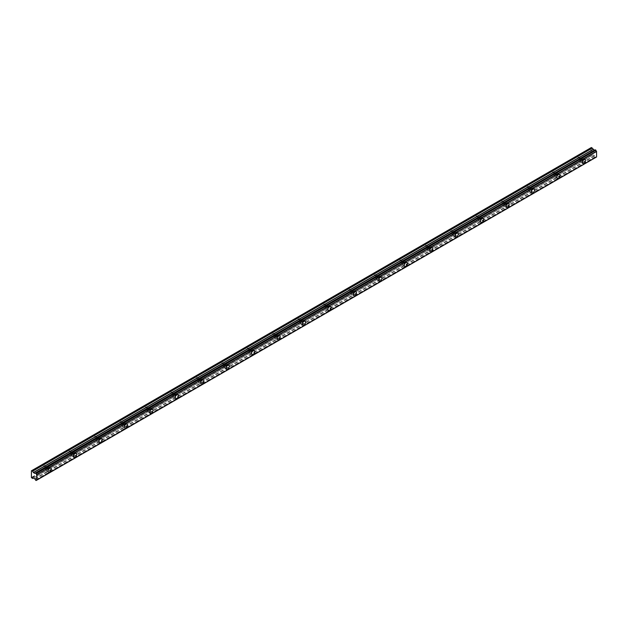 <?xml version="1.0" encoding="UTF-8"?>
<svg xmlns="http://www.w3.org/2000/svg" width="628" height="628" viewBox="0 0 628 628"><rect width="100%" height="100%" fill="white"/><g stroke="black" fill="none" stroke-linecap="round" stroke-linejoin="round"><path stroke-width="0.47" stroke-dasharray="3.14 2.35" d="M581.63 159.151A1.35 0.777 -60 0 1 582.305 159.08A1.35 0.777 -60 0 1 582.517 160.164A1.35 0.777 -60 0 1 581.63 161.349A1.35 0.777 -60 0 1 580.955 161.42A1.35 0.777 -60 0 1 580.751 160.336A1.35 0.777 -60 0 1 581.63 159.151M578.364 157.267A1.35 0.777 -60 0 1 579.04 157.196A1.35 0.777 -60 0 1 579.251 158.28A1.35 0.777 -60 0 1 578.364 159.465A1.35 0.777 -60 0 1 577.689 159.536A1.35 0.777 -60 0 1 577.485 158.452A1.35 0.777 -60 0 1 578.364 157.267M47.383 467.593A1.35 0.777 -60 0 1 48.058 467.53A1.35 0.777 -60 0 1 48.27 468.606A1.35 0.777 -60 0 1 47.383 469.799A1.35 0.777 -60 0 1 46.708 469.862A1.35 0.777 -60 0 1 46.503 468.786A1.35 0.777 -60 0 1 47.383 467.593M44.117 465.709A1.35 0.777 -60 0 1 44.792 465.638A1.35 0.777 -60 0 1 45.004 466.722A1.35 0.777 -60 0 1 44.117 467.915A1.35 0.777 -60 0 1 43.442 467.978A1.35 0.777 -60 0 1 43.238 466.894A1.35 0.777 -60 0 1 44.117 465.709M72.824 452.906A1.35 0.777 -60 0 1 73.5 452.843A1.35 0.777 -60 0 1 73.704 453.918A1.35 0.777 -60 0 1 72.824 455.112A1.35 0.777 -60 0 1 72.149 455.174A1.35 0.777 -60 0 1 71.945 454.091A1.35 0.777 -60 0 1 72.824 452.906M69.559 451.022A1.35 0.777 -60 0 1 70.234 450.951A1.35 0.777 -60 0 1 70.438 452.034A1.35 0.777 -60 0 1 69.559 453.228A1.35 0.777 -60 0 1 68.884 453.29A1.35 0.777 -60 0 1 68.68 452.207A1.35 0.777 -60 0 1 69.559 451.022M98.266 438.218A1.35 0.777 -60 0 1 98.941 438.148A1.35 0.777 -60 0 1 99.145 439.231A1.35 0.777 -60 0 1 98.266 440.424A1.35 0.777 -60 0 1 97.591 440.487A1.35 0.777 -60 0 1 97.387 439.404A1.35 0.777 -60 0 1 98.266 438.218M95.001 436.334A1.35 0.777 -60 0 1 95.676 436.264A1.35 0.777 -60 0 1 95.88 437.347A1.35 0.777 -60 0 1 95.001 438.54A1.35 0.777 -60 0 1 94.326 438.603A1.35 0.777 -60 0 1 94.122 437.52A1.35 0.777 -60 0 1 95.001 436.334M123.708 423.531A1.35 0.777 -60 0 1 124.383 423.46A1.35 0.777 -60 0 1 124.587 424.544A1.35 0.777 -60 0 1 123.708 425.737A1.35 0.777 -60 0 1 123.033 425.8A1.35 0.777 -60 0 1 122.821 424.716A1.35 0.777 -60 0 1 123.708 423.531M120.443 421.647A1.35 0.777 -60 0 1 121.118 421.576A1.35 0.777 -60 0 1 121.322 422.66A1.35 0.777 -60 0 1 120.443 423.845A1.35 0.777 -60 0 1 119.767 423.916A1.35 0.777 -60 0 1 119.563 422.832A1.35 0.777 -60 0 1 120.443 421.647M149.15 408.844A1.35 0.777 -60 0 1 149.817 408.773A1.35 0.777 -60 0 1 150.029 409.856A1.35 0.777 -60 0 1 149.15 411.05A1.35 0.777 -60 0 1 148.475 411.112A1.35 0.777 -60 0 1 148.263 410.029A1.35 0.777 -60 0 1 149.15 408.844M145.884 406.96A1.35 0.777 -60 0 1 146.559 406.889A1.35 0.777 -60 0 1 146.764 407.972A1.35 0.777 -60 0 1 145.884 409.158A1.35 0.777 -60 0 1 145.209 409.228A1.35 0.777 -60 0 1 144.997 408.145A1.35 0.777 -60 0 1 145.884 406.96M174.584 394.156A1.35 0.777 -60 0 1 175.259 394.086A1.35 0.777 -60 0 1 175.471 395.169A1.35 0.777 -60 0 1 174.584 396.354A1.35 0.777 -60 0 1 173.909 396.425A1.35 0.777 -60 0 1 173.705 395.342A1.35 0.777 -60 0 1 174.584 394.156M171.318 392.272A1.35 0.777 -60 0 1 171.994 392.202A1.35 0.777 -60 0 1 172.205 393.285A1.35 0.777 -60 0 1 171.318 394.47A1.35 0.777 -60 0 1 170.651 394.541A1.35 0.777 -60 0 1 170.439 393.458A1.35 0.777 -60 0 1 171.318 392.272M200.026 379.469A1.35 0.777 -60 0 1 200.701 379.398A1.35 0.777 -60 0 1 200.905 380.482A1.35 0.777 -60 0 1 200.026 381.667A1.35 0.777 -60 0 1 199.351 381.738A1.35 0.777 -60 0 1 199.147 380.654A1.35 0.777 -60 0 1 200.026 379.469M196.76 377.585A1.35 0.777 -60 0 1 197.435 377.514A1.35 0.777 -60 0 1 197.647 378.598A1.35 0.777 -60 0 1 196.76 379.783A1.35 0.777 -60 0 1 196.085 379.854A1.35 0.777 -60 0 1 195.881 378.77A1.35 0.777 -60 0 1 196.76 377.585M225.468 364.782A1.35 0.777 -60 0 1 226.143 364.711A1.35 0.777 -60 0 1 226.347 365.794A1.35 0.777 -60 0 1 225.468 366.98A1.35 0.777 -60 0 1 224.793 367.05A1.35 0.777 -60 0 1 224.589 365.967A1.35 0.777 -60 0 1 225.468 364.782M222.202 362.898A1.35 0.777 -60 0 1 222.877 362.827A1.35 0.777 -60 0 1 223.081 363.91A1.35 0.777 -60 0 1 222.202 365.096A1.35 0.777 -60 0 1 221.527 365.166A1.35 0.777 -60 0 1 221.323 364.083A1.35 0.777 -60 0 1 222.202 362.898M250.91 350.094A1.35 0.777 -60 0 1 251.585 350.024A1.35 0.777 -60 0 1 251.789 351.107A1.35 0.777 -60 0 1 250.91 352.292A1.35 0.777 -60 0 1 250.234 352.363A1.35 0.777 -60 0 1 250.03 351.28A1.35 0.777 -60 0 1 250.91 350.094M247.644 348.202A1.35 0.777 -60 0 1 248.319 348.14A1.35 0.777 -60 0 1 248.523 349.223A1.35 0.777 -60 0 1 247.644 350.408A1.35 0.777 -60 0 1 246.969 350.479A1.35 0.777 -60 0 1 246.765 349.396A1.35 0.777 -60 0 1 247.644 348.202M276.351 335.407A1.35 0.777 -60 0 1 277.026 335.336A1.35 0.777 -60 0 1 277.231 336.42A1.35 0.777 -60 0 1 276.351 337.605A1.35 0.777 -60 0 1 275.676 337.676A1.35 0.777 -60 0 1 275.464 336.592A1.35 0.777 -60 0 1 276.351 335.407M273.086 333.515A1.35 0.777 -60 0 1 273.761 333.452A1.35 0.777 -60 0 1 273.965 334.536A1.35 0.777 -60 0 1 273.086 335.721A1.35 0.777 -60 0 1 272.411 335.792A1.35 0.777 -60 0 1 272.199 334.708A1.35 0.777 -60 0 1 273.086 333.515M301.785 320.712A1.35 0.777 -60 0 1 302.461 320.649A1.35 0.777 -60 0 1 302.672 321.732A1.35 0.777 -60 0 1 301.785 322.918A1.35 0.777 -60 0 1 301.11 322.988A1.35 0.777 -60 0 1 300.906 321.905A1.35 0.777 -60 0 1 301.785 320.712M298.528 318.828A1.35 0.777 -60 0 1 299.195 318.765A1.35 0.777 -60 0 1 299.407 319.848A1.35 0.777 -60 0 1 298.528 321.034A1.35 0.777 -60 0 1 297.853 321.104A1.35 0.777 -60 0 1 297.641 320.021A1.35 0.777 -60 0 1 298.528 318.828M327.227 306.024A1.35 0.777 -60 0 1 327.902 305.962A1.35 0.777 -60 0 1 328.114 307.045A1.35 0.777 -60 0 1 327.227 308.23A1.35 0.777 -60 0 1 326.552 308.301A1.35 0.777 -60 0 1 326.348 307.218A1.35 0.777 -60 0 1 327.227 306.024M323.962 304.14A1.35 0.777 -60 0 1 324.637 304.078A1.35 0.777 -60 0 1 324.849 305.153A1.35 0.777 -60 0 1 323.962 306.346A1.35 0.777 -60 0 1 323.287 306.409A1.35 0.777 -60 0 1 323.082 305.334A1.35 0.777 -60 0 1 323.962 304.14M352.669 291.337A1.35 0.777 -60 0 1 353.344 291.274A1.35 0.777 -60 0 1 353.548 292.358A1.35 0.777 -60 0 1 352.669 293.543A1.35 0.777 -60 0 1 351.994 293.614A1.35 0.777 -60 0 1 351.79 292.53A1.35 0.777 -60 0 1 352.669 291.337M349.404 289.453A1.35 0.777 -60 0 1 350.079 289.39A1.35 0.777 -60 0 1 350.283 290.466A1.35 0.777 -60 0 1 349.404 291.659A1.35 0.777 -60 0 1 348.728 291.722A1.35 0.777 -60 0 1 348.524 290.646A1.35 0.777 -60 0 1 349.404 289.453M378.111 276.65A1.35 0.777 -60 0 1 378.786 276.587A1.35 0.777 -60 0 1 378.99 277.662A1.35 0.777 -60 0 1 378.111 278.856A1.35 0.777 -60 0 1 377.436 278.918A1.35 0.777 -60 0 1 377.232 277.843A1.35 0.777 -60 0 1 378.111 276.65M374.845 274.766A1.35 0.777 -60 0 1 375.52 274.703A1.35 0.777 -60 0 1 375.725 275.778A1.35 0.777 -60 0 1 374.845 276.972A1.35 0.777 -60 0 1 374.17 277.034A1.35 0.777 -60 0 1 373.966 275.959A1.35 0.777 -60 0 1 374.845 274.766M403.553 261.962A1.35 0.777 -60 0 1 404.228 261.9A1.35 0.777 -60 0 1 404.432 262.975A1.35 0.777 -60 0 1 403.553 264.168A1.35 0.777 -60 0 1 402.878 264.231A1.35 0.777 -60 0 1 402.666 263.156A1.35 0.777 -60 0 1 403.553 261.962M400.287 260.078A1.35 0.777 -60 0 1 400.962 260.016A1.35 0.777 -60 0 1 401.166 261.091A1.35 0.777 -60 0 1 400.287 262.284A1.35 0.777 -60 0 1 399.612 262.347A1.35 0.777 -60 0 1 399.4 261.272A1.35 0.777 -60 0 1 400.287 260.078M428.987 247.275A1.35 0.777 -60 0 1 429.662 247.212A1.35 0.777 -60 0 1 429.874 248.288A1.35 0.777 -60 0 1 428.987 249.481A1.35 0.777 -60 0 1 428.32 249.544A1.35 0.777 -60 0 1 428.108 248.468A1.35 0.777 -60 0 1 428.987 247.275M425.729 245.391A1.35 0.777 -60 0 1 426.396 245.328A1.35 0.777 -60 0 1 426.608 246.404A1.35 0.777 -60 0 1 425.729 247.597A1.35 0.777 -60 0 1 425.054 247.66A1.35 0.777 -60 0 1 424.842 246.576A1.35 0.777 -60 0 1 425.729 245.391M454.429 232.588A1.35 0.777 -60 0 1 455.104 232.525A1.35 0.777 -60 0 1 455.316 233.6A1.35 0.777 -60 0 1 454.429 234.794A1.35 0.777 -60 0 1 453.754 234.856A1.35 0.777 -60 0 1 453.549 233.781A1.35 0.777 -60 0 1 454.429 232.588M451.163 230.704A1.35 0.777 -60 0 1 451.838 230.633A1.35 0.777 -60 0 1 452.05 231.716A1.35 0.777 -60 0 1 451.163 232.91A1.35 0.777 -60 0 1 450.488 232.972A1.35 0.777 -60 0 1 450.284 231.889A1.35 0.777 -60 0 1 451.163 230.704M479.87 217.9A1.35 0.777 -60 0 1 480.546 217.83A1.35 0.777 -60 0 1 480.75 218.913A1.35 0.777 -60 0 1 479.87 220.106A1.35 0.777 -60 0 1 479.195 220.169A1.35 0.777 -60 0 1 478.991 219.086A1.35 0.777 -60 0 1 479.87 217.9M476.605 216.016A1.35 0.777 -60 0 1 477.28 215.946A1.35 0.777 -60 0 1 477.484 217.029A1.35 0.777 -60 0 1 476.605 218.222A1.35 0.777 -60 0 1 475.93 218.285A1.35 0.777 -60 0 1 475.726 217.202A1.35 0.777 -60 0 1 476.605 216.016M505.312 203.213A1.35 0.777 -60 0 1 505.987 203.142A1.35 0.777 -60 0 1 506.192 204.226A1.35 0.777 -60 0 1 505.312 205.419A1.35 0.777 -60 0 1 504.637 205.482A1.35 0.777 -60 0 1 504.433 204.398A1.35 0.777 -60 0 1 505.312 203.213M502.047 201.329A1.35 0.777 -60 0 1 502.722 201.258A1.35 0.777 -60 0 1 502.926 202.342A1.35 0.777 -60 0 1 502.047 203.527A1.35 0.777 -60 0 1 501.372 203.598A1.35 0.777 -60 0 1 501.168 202.514A1.35 0.777 -60 0 1 502.047 201.329M530.754 188.526A1.35 0.777 -60 0 1 531.429 188.455A1.35 0.777 -60 0 1 531.633 189.538A1.35 0.777 -60 0 1 530.754 190.731A1.35 0.777 -60 0 1 530.079 190.794A1.35 0.777 -60 0 1 529.867 189.711A1.35 0.777 -60 0 1 530.754 188.526M527.489 186.642A1.35 0.777 -60 0 1 528.164 186.571A1.35 0.777 -60 0 1 528.368 187.654A1.35 0.777 -60 0 1 527.489 188.84A1.35 0.777 -60 0 1 526.814 188.91A1.35 0.777 -60 0 1 526.609 187.827A1.35 0.777 -60 0 1 527.489 186.642M556.196 173.838A1.35 0.777 -60 0 1 556.863 173.768A1.35 0.777 -60 0 1 557.075 174.851A1.35 0.777 -60 0 1 556.196 176.036A1.35 0.777 -60 0 1 555.521 176.107A1.35 0.777 -60 0 1 555.309 175.024A1.35 0.777 -60 0 1 556.196 173.838M552.93 171.954A1.35 0.777 -60 0 1 553.606 171.884A1.35 0.777 -60 0 1 553.81 172.967A1.35 0.777 -60 0 1 552.93 174.152A1.35 0.777 -60 0 1 552.255 174.223A1.35 0.777 -60 0 1 552.043 173.14A1.35 0.777 -60 0 1 552.93 171.954M582.8 160.831A2.245 1.295 120 0 0 582.76 158.303A2.245 1.295 120 0 0 581.63 158.413A2.245 1.295 120 0 0 580.162 160.399A2.245 1.295 120 0 0 580.508 162.197A2.245 1.295 120 0 0 581.63 162.087A2.245 1.295 120 0 0 582.713 160.972M48.552 469.273A2.245 1.295 120 0 0 48.513 466.745A2.245 1.295 120 0 0 47.383 466.863A2.245 1.295 120 0 0 45.915 468.841A2.245 1.295 120 0 0 46.26 470.647A2.245 1.295 120 0 0 47.383 470.529A2.245 1.295 120 0 0 48.466 469.414M73.986 454.586A2.245 1.295 120 0 0 73.947 452.058A2.245 1.295 120 0 0 72.824 452.168A2.245 1.295 120 0 0 71.357 454.154A2.245 1.295 120 0 0 71.702 455.952A2.245 1.295 120 0 0 72.824 455.842A2.245 1.295 120 0 0 73.908 454.727M99.428 439.898A2.245 1.295 120 0 0 99.389 437.371A2.245 1.295 120 0 0 98.266 437.481A2.245 1.295 120 0 0 96.798 439.467A2.245 1.295 120 0 0 97.144 441.264A2.245 1.295 120 0 0 98.266 441.154A2.245 1.295 120 0 0 99.35 440.04M124.87 425.211A2.245 1.295 120 0 0 124.831 422.683A2.245 1.295 120 0 0 123.708 422.793A2.245 1.295 120 0 0 122.24 424.779A2.245 1.295 120 0 0 122.586 426.577A2.245 1.295 120 0 0 123.708 426.467A2.245 1.295 120 0 0 124.791 425.352M150.312 410.524A2.245 1.295 120 0 0 150.273 407.996A2.245 1.295 120 0 0 149.15 408.106A2.245 1.295 120 0 0 147.674 410.092A2.245 1.295 120 0 0 148.02 411.89A2.245 1.295 120 0 0 149.15 411.78A2.245 1.295 120 0 0 150.233 410.665M175.754 395.836A2.245 1.295 120 0 0 175.714 393.309A2.245 1.295 120 0 0 174.584 393.418A2.245 1.295 120 0 0 173.116 395.404A2.245 1.295 120 0 0 173.461 397.202A2.245 1.295 120 0 0 174.584 397.092A2.245 1.295 120 0 0 175.667 395.978M201.188 381.149A2.245 1.295 120 0 0 201.148 378.621A2.245 1.295 120 0 0 200.026 378.731A2.245 1.295 120 0 0 198.558 380.717A2.245 1.295 120 0 0 198.903 382.515A2.245 1.295 120 0 0 200.026 382.405A2.245 1.295 120 0 0 201.109 381.282M226.63 366.462A2.245 1.295 120 0 0 226.59 363.934A2.245 1.295 120 0 0 225.468 364.044A2.245 1.295 120 0 0 224 366.03A2.245 1.295 120 0 0 224.345 367.827A2.245 1.295 120 0 0 225.468 367.718A2.245 1.295 120 0 0 226.551 366.595M252.071 351.774A2.245 1.295 120 0 0 252.032 349.246A2.245 1.295 120 0 0 250.91 349.356A2.245 1.295 120 0 0 249.442 351.335A2.245 1.295 120 0 0 249.787 353.14A2.245 1.295 120 0 0 250.91 353.03A2.245 1.295 120 0 0 251.993 351.908M277.513 337.087A2.245 1.295 120 0 0 277.474 334.559A2.245 1.295 120 0 0 276.351 334.669A2.245 1.295 120 0 0 274.876 336.647A2.245 1.295 120 0 0 275.221 338.453A2.245 1.295 120 0 0 276.351 338.343A2.245 1.295 120 0 0 277.435 337.22M302.955 322.399A2.245 1.295 120 0 0 302.916 319.872A2.245 1.295 120 0 0 301.785 319.982A2.245 1.295 120 0 0 300.317 321.96A2.245 1.295 120 0 0 300.663 323.765A2.245 1.295 120 0 0 301.785 323.656A2.245 1.295 120 0 0 302.869 322.533M328.389 307.712A2.245 1.295 120 0 0 328.35 305.184A2.245 1.295 120 0 0 327.227 305.294A2.245 1.295 120 0 0 325.759 307.273A2.245 1.295 120 0 0 326.105 309.078A2.245 1.295 120 0 0 327.227 308.968A2.245 1.295 120 0 0 328.311 307.846M353.831 293.025A2.245 1.295 120 0 0 353.792 290.497A2.245 1.295 120 0 0 352.669 290.607A2.245 1.295 120 0 0 351.201 292.585A2.245 1.295 120 0 0 351.547 294.391A2.245 1.295 120 0 0 352.669 294.281A2.245 1.295 120 0 0 353.752 293.158M379.273 278.33A2.245 1.295 120 0 0 379.234 275.81A2.245 1.295 120 0 0 378.111 275.92A2.245 1.295 120 0 0 376.643 277.898A2.245 1.295 120 0 0 376.988 279.703A2.245 1.295 120 0 0 378.111 279.586A2.245 1.295 120 0 0 379.194 278.471M404.715 263.642A2.245 1.295 120 0 0 404.675 261.115A2.245 1.295 120 0 0 403.553 261.232A2.245 1.295 120 0 0 402.085 263.211A2.245 1.295 120 0 0 402.422 265.016A2.245 1.295 120 0 0 403.553 264.898A2.245 1.295 120 0 0 404.636 263.784M430.156 248.955A2.245 1.295 120 0 0 430.117 246.427A2.245 1.295 120 0 0 428.987 246.545A2.245 1.295 120 0 0 427.519 248.523A2.245 1.295 120 0 0 427.864 250.329A2.245 1.295 120 0 0 428.987 250.211A2.245 1.295 120 0 0 430.078 249.096M455.59 234.268A2.245 1.295 120 0 0 455.551 231.74A2.245 1.295 120 0 0 454.429 231.858A2.245 1.295 120 0 0 452.961 233.836A2.245 1.295 120 0 0 453.306 235.633A2.245 1.295 120 0 0 454.429 235.524A2.245 1.295 120 0 0 455.512 234.409M481.032 219.58A2.245 1.295 120 0 0 480.993 217.053A2.245 1.295 120 0 0 479.87 217.162A2.245 1.295 120 0 0 478.403 219.148A2.245 1.295 120 0 0 478.748 220.946A2.245 1.295 120 0 0 479.87 220.836A2.245 1.295 120 0 0 480.954 219.721M506.474 204.893A2.245 1.295 120 0 0 506.435 202.365A2.245 1.295 120 0 0 505.312 202.475A2.245 1.295 120 0 0 503.844 204.461A2.245 1.295 120 0 0 504.19 206.259A2.245 1.295 120 0 0 505.312 206.149A2.245 1.295 120 0 0 506.396 205.034M531.916 190.206A2.245 1.295 120 0 0 531.877 187.678A2.245 1.295 120 0 0 530.754 187.788A2.245 1.295 120 0 0 529.286 189.774A2.245 1.295 120 0 0 529.624 191.571A2.245 1.295 120 0 0 530.754 191.462A2.245 1.295 120 0 0 531.837 190.347M557.358 175.518A2.245 1.295 120 0 0 557.319 172.99A2.245 1.295 120 0 0 556.196 173.1A2.245 1.295 120 0 0 554.72 175.086A2.245 1.295 120 0 0 555.066 176.884A2.245 1.295 120 0 0 556.196 176.774A2.245 1.295 120 0 0 557.279 175.659M595.917 157.338L36.824 480.122L596.529 156.992M31.4 477.476L591.089 154.347L591.089 147.698L31.4 470.835M594.481 150.249L34.799 473.379L594.535 150.218M595.187 149.904L595.171 149.935A0.856 0.495 60 0 1 594.622 150.218L594.614 150.218M595.948 157.275A0.856 0.495 60 0 1 596.474 156.976M595.878 157.345L595.25 156.976L35.56 480.114M34.846 478.944L594.622 155.901A0.856 0.495 60 0 1 595.171 156.827L595.25 156.976M594.535 155.815L593.044 154.888L32.585 478.465M31.659 477.932L591.348 154.794L592.267 155.336M591.348 154.794L591.129 154.417L31.439 477.555M31.439 470.804L591.089 147.698M35.506 473.017L594.622 150.218M594.622 155.901L34.933 479.031M32.491 478.458L592.18 155.328M591.388 154.865L31.706 478.002M31.683 470.662L591.121 147.674M595.658 157.338L35.977 480.467M35.772 480.349L595.462 157.22M595.171 149.935L35.49 473.072M35.49 479.957L595.171 156.827M34.705 478.756L594.394 155.626M593.13 154.896L33.449 478.026M33.355 478.018L593.044 154.888M34.799 478.85L594.481 155.72M579.04 157.196L582.305 159.08M44.792 465.638L48.058 467.53M70.234 450.951L73.5 452.843M95.676 436.264L98.941 438.148M121.118 421.576L124.383 423.46M146.559 406.889L149.817 408.773M171.994 392.202L175.259 394.086M197.435 377.514L200.701 379.398M222.877 362.827L226.143 364.711M248.319 348.14L251.585 350.024M273.761 333.452L277.026 335.336M299.195 318.765L302.461 320.649M324.637 304.078L327.902 305.962M350.079 289.39L353.344 291.274M375.52 274.703L378.786 276.587M400.962 260.016L404.228 261.9M426.396 245.328L429.662 247.212M451.838 230.633L455.104 232.525M477.28 215.946L480.546 217.83M502.722 201.258L505.987 203.142M528.164 186.571L531.429 188.455M553.606 171.884L556.863 173.768M582.76 158.303L585.006 159.598M48.513 466.745L50.758 468.048M73.947 452.058L76.2 453.361M99.389 437.371L101.634 438.674M124.831 422.683L127.076 423.979M150.273 407.996L152.518 409.291M175.714 393.309L177.959 394.604M201.148 378.621L203.401 379.916M226.59 363.934L228.835 365.229M252.032 349.246L254.277 350.542M277.474 334.559L279.719 335.854M302.916 319.872L305.161 321.167M328.35 305.184L330.603 306.48M353.792 290.497L356.045 291.792M379.234 275.81L381.479 277.105M404.675 261.115L406.92 262.418M430.117 246.427L432.362 247.73M455.551 231.74L457.804 233.043M480.993 217.053L483.246 218.356M506.435 202.365L508.68 203.66M531.877 187.678L534.122 188.973M557.319 172.99L559.564 174.286M578.043 159.74L580.955 161.42M43.795 468.182L46.708 469.862M69.237 453.495L72.149 455.174M94.679 438.807L97.591 440.487M120.121 424.12L123.033 425.8M145.563 409.432L148.475 411.112M170.997 394.745L173.909 396.425M196.438 380.058L199.351 381.738M221.88 365.37L224.793 367.05M247.322 350.683L250.234 352.363M272.764 335.988L275.676 337.676M298.198 321.3L301.11 322.988M323.64 306.613L326.552 308.301M349.082 291.926L351.994 293.614M374.524 277.238L377.436 278.918M399.965 262.551L402.878 264.231M425.399 247.864L428.32 249.544M450.841 233.176L453.754 234.856M476.283 218.489L479.195 220.169M501.725 203.802L504.637 205.482M527.167 189.114L530.079 190.794M552.601 174.427L555.521 176.107M594.999 150.241L35.317 473.371M596.121 156.969L36.432 480.106M580.508 162.197L582.753 163.492M46.26 470.647L48.505 471.942M71.702 455.952L73.947 457.255M97.144 441.264L99.389 442.567M122.586 426.577L124.831 427.88M148.02 411.89L150.273 413.193M173.461 397.202L175.707 398.497M198.903 382.515L201.148 383.81M224.345 367.827L226.59 369.123M249.787 353.14L252.032 354.435M275.221 338.453L277.474 339.748M300.663 323.765L302.908 325.061M326.105 309.078L328.35 310.373M351.547 294.391L353.792 295.686M376.988 279.703L379.234 280.999M402.422 265.016L404.675 266.311M427.864 250.329L430.117 251.624M453.306 235.633L455.551 236.937M478.748 220.946L480.993 222.249M504.19 206.259L506.435 207.562M529.624 191.571L531.877 192.875M555.066 176.884L557.319 178.179"/><path stroke-width="0.94" d="M583.883 163.382A2.245 1.295 120 0 0 585.351 161.404A2.245 1.295 120 0 0 585.006 159.598A2.245 1.295 120 0 0 583.883 159.708A2.245 1.295 120 0 0 582.407 161.694A2.245 1.295 120 0 0 582.753 163.492A2.245 1.295 120 0 0 583.883 163.382M49.636 471.832A2.245 1.295 120 0 0 51.103 469.846A2.245 1.295 120 0 0 50.758 468.048A2.245 1.295 120 0 0 49.636 468.158A2.245 1.295 120 0 0 48.16 470.137A2.245 1.295 120 0 0 48.505 471.942A2.245 1.295 120 0 0 49.636 471.832M75.07 457.145A2.245 1.295 120 0 0 76.545 455.159A2.245 1.295 120 0 0 76.2 453.361A2.245 1.295 120 0 0 75.07 453.471A2.245 1.295 120 0 0 73.602 455.449A2.245 1.295 120 0 0 73.947 457.255A2.245 1.295 120 0 0 75.07 457.145M100.511 442.45A2.245 1.295 120 0 0 101.979 440.471A2.245 1.295 120 0 0 101.634 438.674A2.245 1.295 120 0 0 100.511 438.784A2.245 1.295 120 0 0 99.043 440.762A2.245 1.295 120 0 0 99.389 442.567A2.245 1.295 120 0 0 100.511 442.45M125.953 427.762A2.245 1.295 120 0 0 127.421 425.784A2.245 1.295 120 0 0 127.076 423.979A2.245 1.295 120 0 0 125.953 424.096A2.245 1.295 120 0 0 124.485 426.074A2.245 1.295 120 0 0 124.831 427.88A2.245 1.295 120 0 0 125.953 427.762M151.395 413.075A2.245 1.295 120 0 0 152.863 411.097A2.245 1.295 120 0 0 152.518 409.291A2.245 1.295 120 0 0 151.395 409.409A2.245 1.295 120 0 0 149.927 411.387A2.245 1.295 120 0 0 150.273 413.193A2.245 1.295 120 0 0 151.395 413.075M176.837 398.387A2.245 1.295 120 0 0 178.305 396.409A2.245 1.295 120 0 0 177.959 394.604A2.245 1.295 120 0 0 176.837 394.722A2.245 1.295 120 0 0 175.361 396.7A2.245 1.295 120 0 0 175.707 398.497A2.245 1.295 120 0 0 176.837 398.387M202.271 383.7A2.245 1.295 120 0 0 203.747 381.722A2.245 1.295 120 0 0 203.401 379.916A2.245 1.295 120 0 0 202.271 380.026A2.245 1.295 120 0 0 200.803 382.012A2.245 1.295 120 0 0 201.148 383.81A2.245 1.295 120 0 0 202.271 383.7M227.713 369.013A2.245 1.295 120 0 0 229.181 367.035A2.245 1.295 120 0 0 228.835 365.229A2.245 1.295 120 0 0 227.713 365.339A2.245 1.295 120 0 0 226.245 367.325A2.245 1.295 120 0 0 226.59 369.123A2.245 1.295 120 0 0 227.713 369.013M253.155 354.325A2.245 1.295 120 0 0 254.623 352.347A2.245 1.295 120 0 0 254.277 350.542A2.245 1.295 120 0 0 253.155 350.652A2.245 1.295 120 0 0 251.687 352.638A2.245 1.295 120 0 0 252.032 354.435A2.245 1.295 120 0 0 253.155 354.325M278.596 339.638A2.245 1.295 120 0 0 280.064 337.66A2.245 1.295 120 0 0 279.719 335.854A2.245 1.295 120 0 0 278.596 335.964A2.245 1.295 120 0 0 277.129 337.95A2.245 1.295 120 0 0 277.474 339.748A2.245 1.295 120 0 0 278.596 339.638M304.038 324.951A2.245 1.295 120 0 0 305.506 322.973A2.245 1.295 120 0 0 305.161 321.167A2.245 1.295 120 0 0 304.038 321.277A2.245 1.295 120 0 0 302.57 323.263A2.245 1.295 120 0 0 302.908 325.061A2.245 1.295 120 0 0 304.038 324.951M329.472 310.263A2.245 1.295 120 0 0 330.948 308.277A2.245 1.295 120 0 0 330.603 306.48A2.245 1.295 120 0 0 329.472 306.59A2.245 1.295 120 0 0 328.004 308.576A2.245 1.295 120 0 0 328.35 310.373A2.245 1.295 120 0 0 329.472 310.263M354.914 295.576A2.245 1.295 120 0 0 356.382 293.59A2.245 1.295 120 0 0 356.045 291.792A2.245 1.295 120 0 0 354.914 291.902A2.245 1.295 120 0 0 353.446 293.88A2.245 1.295 120 0 0 353.792 295.686A2.245 1.295 120 0 0 354.914 295.576M380.356 280.889A2.245 1.295 120 0 0 381.824 278.903A2.245 1.295 120 0 0 381.479 277.105A2.245 1.295 120 0 0 380.356 277.215A2.245 1.295 120 0 0 378.888 279.193A2.245 1.295 120 0 0 379.234 280.999A2.245 1.295 120 0 0 380.356 280.889M405.798 266.201A2.245 1.295 120 0 0 407.266 264.215A2.245 1.295 120 0 0 406.92 262.418A2.245 1.295 120 0 0 405.798 262.528A2.245 1.295 120 0 0 404.33 264.506A2.245 1.295 120 0 0 404.675 266.311A2.245 1.295 120 0 0 405.798 266.201M431.24 251.514A2.245 1.295 120 0 0 432.708 249.528A2.245 1.295 120 0 0 432.362 247.73A2.245 1.295 120 0 0 431.24 247.84A2.245 1.295 120 0 0 429.772 249.818A2.245 1.295 120 0 0 430.117 251.624A2.245 1.295 120 0 0 431.24 251.514M456.682 236.827A2.245 1.295 120 0 0 458.15 234.841A2.245 1.295 120 0 0 457.804 233.043A2.245 1.295 120 0 0 456.682 233.153A2.245 1.295 120 0 0 455.206 235.131A2.245 1.295 120 0 0 455.551 236.937A2.245 1.295 120 0 0 456.682 236.827M482.116 222.139A2.245 1.295 120 0 0 483.584 220.153A2.245 1.295 120 0 0 483.246 218.356A2.245 1.295 120 0 0 482.116 218.466A2.245 1.295 120 0 0 480.648 220.444A2.245 1.295 120 0 0 480.993 222.249A2.245 1.295 120 0 0 482.116 222.139M507.557 207.444A2.245 1.295 120 0 0 509.025 205.466A2.245 1.295 120 0 0 508.68 203.66A2.245 1.295 120 0 0 507.557 203.778A2.245 1.295 120 0 0 506.09 205.756A2.245 1.295 120 0 0 506.435 207.562A2.245 1.295 120 0 0 507.557 207.444M532.999 192.757A2.245 1.295 120 0 0 534.467 190.779A2.245 1.295 120 0 0 534.122 188.973A2.245 1.295 120 0 0 532.999 189.091A2.245 1.295 120 0 0 531.531 191.069A2.245 1.295 120 0 0 531.877 192.875A2.245 1.295 120 0 0 532.999 192.757M558.441 178.069A2.245 1.295 120 0 0 559.909 176.091A2.245 1.295 120 0 0 559.564 174.286A2.245 1.295 120 0 0 558.441 174.403A2.245 1.295 120 0 0 556.973 176.382A2.245 1.295 120 0 0 557.319 178.179A2.245 1.295 120 0 0 558.441 178.069M36.228 480.467L36.251 480.436A0.856 0.495 60 0 1 36.785 480.106L35.977 480.467L35.49 479.957A0.856 0.495 60 0 0 34.933 479.031L33.449 478.026L32.491 478.458L31.4 477.476L31.431 470.804L591.388 147.525L31.683 470.662M594.481 150.249L591.388 147.525M594.614 150.218L34.933 473.355L595.187 149.904M595.25 149.864L595.878 150.225L36.259 473.52L595.878 150.225M36.793 480.114L596.537 156.984L36.848 480.114L36.856 474.501L596.474 151.285A0.856 0.495 60 0 1 595.948 150.382M596.545 151.372L596.6 156.945L36.911 480.082M594.543 150.21L34.854 473.347L33.449 472.641L32.585 471.212L592.267 148.075M592.18 147.98L32.585 471.212M32.491 471.11L31.706 470.655M596.474 151.285L36.856 474.501M36.785 474.423A0.856 0.495 60 0 1 36.259 473.52M36.189 473.363L35.56 473.002M34.933 473.355A0.856 0.495 60 0 0 35.49 473.072L595.211 149.872M36.911 474.595L596.6 151.466M595.462 149.872L35.772 473.01M35.977 473.12L595.658 149.99M593.044 149.417L33.355 472.546M33.449 472.641L593.13 149.511M594.394 150.241L34.705 473.371M591.356 147.541L31.431 470.804"/></g></svg>
